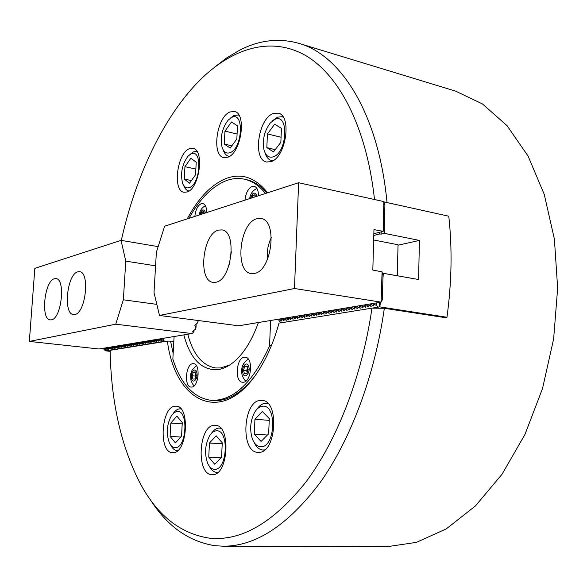 <?xml version="1.0" encoding="UTF-8"?>
<svg xmlns="http://www.w3.org/2000/svg" width="587" height="587" viewBox="0 0 587 587"><rect width="100%" height="100%" fill="white"/><g stroke="black" fill="none" stroke-linecap="round" stroke-linejoin="round"><path stroke-width="0.88" d="M187.084 191.993C199.455 188.743 204.716 149.663 192.976 148.328L189.447 148.716C177.091 152.906 172.329 190.958 184.025 192.272L187.084 191.993M270.981 161.66C285.994 157.595 292.231 115.294 278.15 113.137L273.058 113.621C258.06 118.838 252.527 159.943 266.564 162.005L270.981 161.66M227.749 157.235C241.191 153.302 247.01 113.262 234.411 111.464L229.979 111.963C216.552 116.916 211.327 155.863 223.874 157.602L227.749 157.235M258.456 452.372C276.352 453.736 279.801 400.371 261.934 400.371L260.701 400.356C242.945 400.385 240.076 452.342 257.972 452.357L258.456 452.372M172.849 452.672C187.165 453.883 190.555 405.977 176.225 406.204L175.381 406.197C161.168 406.101 158.182 452.812 172.519 452.665L172.849 452.672M212.142 474.678C228.306 476.417 231.483 424.995 215.304 425.304L214.571 425.296C198.538 424.805 195.823 474.92 212.024 474.67L212.142 474.678M187.253 218.878C198.45 197.782 211.606 184.245 226.721 178.257C242.005 172.857 255.631 177.707 267.599 192.793M209.023 538.096C240.949 541.64 273.285 522.892 306.032 481.846C337.077 440.382 362.128 376.194 371.967 308.146L278.994 323.129C274.312 340.078 268.12 354.922 260.401 367.653C224.682 427.468 175.271 404.091 167.398 341.106L110.121 350.336C111.075 401.259 120.805 445.056 139.302 481.722C156.443 514.66 179.681 533.451 209.023 538.096M380.435 302.261L379.811 306.884L446.956 317.244L444.667 317.567L384.331 308.285C374.814 375.68 350.615 439.722 320.15 482.551C288.034 525.116 255.749 546.336 223.28 546.211L215.011 545.705C188.5 541.552 166.745 525.915 149.744 498.789M384.331 308.285L371.967 308.146M214.776 67.043L226.67 57.937L238.946 50.57C258.779 40.099 278.803 37.707 299.018 43.387C340.959 55.068 378.637 113.834 387.016 202.559M173.818 341.524L170.568 341.142L173.158 353.455M174.09 336.52L172.842 359.112C180.796 384.023 193.512 397.766 210.975 400.334L213.044 400.51C226.45 401.567 239.753 394.244 252.946 378.534M266.85 193.035C260.679 185.712 253.833 181.236 246.32 179.607L244.287 179.167C238.476 177.949 232.577 178.411 226.604 180.547C212.318 186.13 199.778 198.722 188.977 218.32M374.506 199.514C366.501 125.691 338.031 73.133 303.846 54.525C269.418 36.181 231.322 48.912 199.771 80.28C163.289 116.85 135.538 176.496 121.311 240.406M223.28 546.211L387.016 546.702L416.425 542.373L446.34 528.843L475.419 505.95L502.149 474.091L524.998 434.351L542.535 388.491L553.644 338.86L557.65 288.151L554.399 239.158L544.274 194.458L528.109 156.135L507.065 125.691L482.463 103.95L455.644 91.146L299.018 43.387M170.568 341.142L167.398 341.106M258.434 195.772C258.412 190.342 256.981 187.172 254.149 186.255L252.183 186.402C248.184 188.412 245.792 192.991 244.992 200.13M206.624 212.589C206.653 207.372 205.384 204.349 202.838 203.535L201.268 203.66C197.76 205.465 195.625 209.713 194.855 216.405M191.626 387.06C198.861 387.009 200.747 363.764 193.541 363.661L192.859 363.669C185.646 363.999 183.878 386.943 191.076 387.06L191.626 387.06M243.26 382.254C251.507 382.159 253.467 357.446 245.263 357.234L244.397 357.234C236.172 357.652 234.36 382.042 242.556 382.254L243.26 382.254M258.419 322.52C251.273 342.346 242.049 356.272 230.764 364.307C226.244 367.403 221.761 369.208 217.3 369.715C201.304 370.184 190.151 358.576 183.841 334.906M187.781 334.245C193.145 354.482 202.471 365.723 215.745 367.976L220.499 367.946L229.539 365.121M265.493 193.475C259.168 185.631 252.094 180.855 244.287 179.167M210.975 400.334C233.01 401.237 252.527 383.157 269.536 346.088L271.803 344.628M269.536 346.088L270.622 320.495M104.831 348.018L104.802 348.429L105.146 347.966M106.218 347.79L106.188 348.194L106.54 347.739M107.612 347.555L107.582 347.966L107.935 347.504M109.006 347.328L109.307 347.68L109.329 347.269M110.415 347.093L110.385 347.504L110.738 347.042M111.824 346.858L112.124 347.218L112.146 346.807M113.24 346.623L113.218 347.034L113.57 346.572M114.663 346.389L114.641 346.8L114.993 346.33M116.094 346.147L116.065 346.565L116.424 346.095M117.532 345.912L117.833 346.271L117.862 345.86M118.97 345.67L118.948 346.088L119.3 345.618M120.416 345.435L120.724 345.794L120.753 345.376M121.876 345.193L122.184 345.552L122.206 345.134M123.336 344.951L123.644 345.31L123.674 344.892M124.804 344.701L124.774 345.119L125.141 344.65M126.278 344.459L126.249 344.877L126.616 344.4M127.753 344.217L127.731 344.635L128.098 344.158M129.243 343.967L129.558 344.334L129.588 343.909M130.74 343.718L131.055 344.085L131.084 343.659M132.236 343.468L132.559 343.835L132.581 343.41M133.741 343.219L133.719 343.644L134.093 343.16M135.259 342.969L135.582 343.336L135.604 342.911M136.778 342.713L136.749 343.138L137.131 342.661M138.305 342.463L138.635 342.83L138.657 342.404M139.838 342.206L139.816 342.632L140.19 342.148M141.379 341.95L141.357 342.382L141.738 341.891M142.927 341.693L142.905 342.126L143.287 341.634M144.483 341.436L144.461 341.869L144.842 341.377M146.046 341.179L146.383 341.546L146.405 341.12M147.616 340.915L147.953 341.289L147.975 340.856M149.193 340.658L149.531 341.025L149.553 340.592M150.778 340.394L151.116 340.768L151.145 340.328M152.371 340.13L152.708 340.504L152.737 340.064M153.963 339.866L154.308 340.24L154.337 339.8M155.57 339.594L155.548 340.034L155.944 339.535M157.184 339.33L157.536 339.704L157.558 339.264M158.806 339.059L158.784 339.499L159.18 339M160.434 338.787L160.787 339.169L160.809 338.728M163.245 338.325L163.127 340.431L165.255 341.451M164.265 341.341L105.587 350.813L104.515 349.925M110.143 351.393L105.587 350.813M103.451 348.252L103.745 348.605L103.767 348.194M104.508 349.984L103.422 348.656M160.787 339.169L163.127 340.431M159.158 339.433L161.52 340.665L160.412 339.227M157.536 339.704L159.891 340.93L158.784 339.499M155.915 339.968L158.27 341.194L157.162 339.763M154.308 340.24L156.656 341.458L155.548 340.034M152.708 340.504L155.049 341.715L153.941 340.299M151.116 340.768L153.456 341.979L152.341 340.563M149.531 341.025L151.864 342.236L150.749 340.827M147.953 341.289L150.279 342.5L149.164 341.091M146.383 341.546L148.702 342.757L147.594 341.348M144.82 341.81L147.132 343.013L146.024 341.605M143.257 342.067L145.569 343.263L144.461 341.869M141.709 342.324L144.013 343.52L142.905 342.126M140.168 342.573L142.465 343.769L141.357 342.382M138.635 342.83L140.924 344.026L139.816 342.632M137.101 343.087L139.39 344.276L138.283 342.889M135.582 343.336L137.864 344.525L136.749 343.138M134.063 343.586L136.345 344.774L135.23 343.395M132.559 343.835L134.827 345.017L133.719 343.644M131.055 344.085L133.322 345.266L132.207 343.894M129.558 344.334L131.818 345.508L130.71 344.143M128.069 344.576L130.329 345.75L129.213 344.386M126.587 344.818L128.839 345.992L127.731 344.635M125.112 345.068L127.357 346.235L126.249 344.877M123.644 345.31L125.882 346.477L124.774 345.119M122.184 345.552L124.415 346.719L123.307 345.361M120.724 345.794L122.954 346.954L121.847 345.604M119.278 346.029L121.502 347.196L120.394 345.846M117.833 346.271L120.056 347.431L118.948 346.088M116.395 346.506L118.611 347.665L117.503 346.323M114.964 346.741L117.173 347.9L116.065 346.565M113.54 346.983L115.749 348.135L114.641 346.8M112.124 347.218L114.326 348.362L113.218 347.034M110.708 347.445L112.909 348.597L111.801 347.269M109.307 347.68L111.493 348.825L110.385 347.504M107.905 347.915L110.092 349.052L108.984 347.731M106.511 348.142L108.69 349.28L107.582 347.966M105.124 348.37L107.296 349.507L106.188 348.194M103.745 348.605L105.909 349.735L104.802 348.429M54.43 278.744C44.392 280.762 40.415 319.636 50.269 319.893L51.465 319.827C61.532 318.66 65.832 278.788 55.941 278.62L54.43 278.744M77.814 271.818C67.006 274.019 62.912 314.199 73.507 314.551L74.865 314.478C85.709 313.187 90.163 271.957 79.531 271.678L77.814 271.818M198.135 320.502L197.672 322.799L194.847 325.359L195.963 327.92L195.559 329.138L193.006 331.105L193.138 332.66L191.978 333.555L99.027 348.986L29.35 341.421L115.742 324.185L191.978 333.555M196.168 323.951L195.963 327.92M194.062 330.29L194.003 331.501L193.138 332.66M158.152 246.621L121.054 240.362L34.831 268.354L29.35 341.421M121.054 240.362L125.779 261.134L123.358 299.796L115.742 324.185M156.832 304.374L123.358 299.796M155.577 265.838L125.779 261.134M197.562 320.429L198.076 321.581M195.508 377.492L195.882 373.897L195.141 376.062L192.11 375.761L193.321 372.151L195.383 371.916L196.241 375.313L195.016 378.938L192.954 379.151L192.11 375.761M195.5 377.507L195.141 376.062M195.5 372.371L193.321 372.151M247.626 367.638L246.621 370.522L247.193 372.569L247.663 367.763M243.473 370.192L244.823 366.325L247.186 366.053L248.206 369.678L246.848 373.567L244.478 373.809L243.473 370.192L246.621 370.522M247.332 366.596L244.823 366.325M177.12 411.436L174.28 412.514L171.639 415.288C166.737 424.21 166.004 433.448 169.423 442.987C170.942 446.047 172.857 447.602 175.153 447.654C186.732 448.439 188.765 409.726 177.12 411.436M177.7 450.581L177.105 450.581C174.618 450.368 172.534 448.615 170.868 445.313M173.436 413.197C175.366 410.496 177.443 409.051 179.681 408.86L180.994 408.948M181.559 436.053L182.278 422.545L176.863 416.124L170.817 423.066L170.083 436.361L175.41 442.928L181.559 436.053M180.679 437.036L170.083 436.361M182.205 423.88L170.817 423.066M262.602 406.226C259.535 406.512 256.835 408.618 254.509 412.551C250.223 421.128 249.541 429.985 252.469 439.127C254.479 444.08 257.282 446.619 260.863 446.744C275.42 447.617 277.174 404.194 262.602 406.226M264.649 449.906L262.844 450.024C259.241 449.679 256.328 447.147 254.12 442.415M256.636 409.565C259.197 405.712 262.088 403.643 265.302 403.35L268.142 403.746M268.663 433.742L269.301 418.612L262.374 411.465L254.941 419.265L254.288 434.123L261.09 441.453L268.663 433.742M267.408 435.026L254.288 434.123M269.228 420.365L254.941 419.265M216.39 430.836C213.873 430.99 211.606 432.656 209.588 435.833C204.973 444.785 204.357 454 207.732 463.466C209.486 467.215 211.746 469.16 214.512 469.307C227.47 470.525 229.4 429.339 216.39 430.836M217.858 472.344L216.742 472.396C213.756 472.168 211.276 470.099 209.31 466.188M211.503 433.331C213.771 429.992 216.28 428.239 219.032 428.07L220.763 428.261M221.57 457.163L222.26 442.803L216.148 435.811L209.449 443.016L208.745 457.134L214.754 464.288L221.57 457.163M220.969 457.787L208.745 457.134M222.209 443.801L209.449 443.016M271.37 237.419L269.543 241.631L267.951 247.435L267.239 253.445L267.467 259.41M231.381 251.757L229.194 264.854M251.772 197.929L252.586 195.522L254.912 194.759L255.536 196.711M255.338 196.095L252.586 195.522M200.981 214.416L201.708 212.171L203.748 211.503L204.269 213.352M204.063 212.626L201.708 212.171M273.278 156.824C287.476 152.547 289.09 112.513 274.877 119.396L270.284 122.947C264.355 130.967 262.242 139.897 263.952 149.729C265.684 155.76 268.787 158.123 273.278 156.824M272.654 120.687L277.453 117.165L282.017 116.74L283.228 117.187M267.43 133.902L266.828 147.638L273.483 151.938L280.857 142.296L281.437 128.333L274.672 124.239L267.43 133.902L281.063 137.255M272.867 160.765L271.598 160.603C268.567 159.803 266.388 157.206 265.06 152.818M275.237 149.641L266.828 147.638M229.994 152.686C242.651 148.584 244.412 110.892 231.718 117.407L228.226 120.041C222.128 128.142 220.066 137.189 222.047 147.176C223.662 152.048 226.311 153.882 229.994 152.686M230.353 118.17L234.22 115.309L238.865 115.089M224.968 131.106L224.322 144.064L230.214 148.085L236.847 138.972L237.486 125.809L231.491 121.971L224.968 131.106L237.089 134.034M229.414 156.399L228.717 156.289C226.2 155.643 224.337 153.478 223.141 149.802M231.858 145.825L224.322 144.064M189.285 187.605C200.681 184.259 202.566 148.254 191.12 153.882L188.045 156.149C182.102 164.279 180.275 173.268 182.55 183.122C184.054 187.04 186.299 188.537 189.285 187.605M189.909 154.528L193.563 151.82L196.733 151.483M184.949 166.693L184.267 179.079L189.52 183.21L195.552 174.787L196.227 162.21L190.878 158.248L184.949 166.693L195.86 169.049M188.676 190.936L188.676 190.936C186.505 190.437 184.846 188.625 183.694 185.492L183.636 185.367M191.406 180.576L184.267 179.079M254.472 273.425C271.942 271.018 277.937 220.074 260.988 218.489L256.915 218.716C239.503 222.634 234.323 272.03 251.243 273.542L254.472 273.425M215.855 282.252C231.799 280.109 237.405 231.131 221.893 229.906L218.459 230.119C202.574 233.633 197.658 281.166 213.132 282.362L215.855 282.252M381.132 302.151L238.667 325.8L159.488 315.454L154.014 292.627L156.377 252.227L164.617 226.222L298.622 182.726L383.854 201.583L383.164 231.337L373.963 229.627L372.818 270.071L382.064 271.854L381.132 302.151L294.483 288.51L298.622 182.726M383.957 202.111L384.896 205.215L384.243 229.341L383.172 231.175M373.853 233.685L383.047 231.461M382.056 272.185L383.01 275.193L382.342 299.788L381.257 301.821M159.488 315.454L294.483 288.51M370.221 303.956L370.206 304.528L370.845 304.426L370.859 303.853M367.477 304.418L367.462 304.983L368.093 304.88L368.108 304.308M364.747 304.866L364.732 305.431L365.356 305.328L365.378 304.763M362.032 305.321L362.018 305.886L362.641 305.776L362.656 305.218M359.339 305.768L359.317 306.326L359.941 306.223L359.956 305.666M356.654 306.209L356.639 306.774L357.256 306.671L357.27 306.106M353.99 306.656L353.976 307.214L354.585 307.111L354.599 306.553M351.342 307.096L351.32 307.654L351.929 307.551L351.951 306.994M348.707 307.529L348.685 308.087L349.294 307.984L349.309 307.434M346.088 307.97L346.073 308.52L346.69 307.867M343.483 308.395L343.468 308.953L344.085 308.3M340.893 308.828L340.878 309.378L341.473 309.283L341.487 308.733M338.325 309.254L338.303 309.804L338.897 309.709L338.912 309.158M335.764 309.679L335.749 310.23L336.351 309.584M333.225 310.105L333.203 310.648L333.79 310.552L333.805 310.002M330.694 310.523L330.679 311.066L331.273 310.428M328.177 310.941L328.162 311.484L328.757 310.846M325.682 311.352L325.66 311.895L326.24 311.8L326.255 311.257M323.195 311.763L323.18 312.306L323.767 311.675M320.722 312.174L320.707 312.717L321.294 312.086M318.271 312.585L318.249 313.12L318.836 312.489M315.828 312.988L315.806 313.524L316.371 313.436L316.386 312.9M313.399 313.392L313.377 313.928L313.957 313.304M310.985 313.796L310.963 314.324L311.521 314.236L311.536 313.7M308.579 314.192L308.564 314.727L309.129 314.104M306.194 314.588L306.172 315.116L306.744 314.5M303.817 314.984L303.802 315.512L304.367 314.896M301.454 315.373L301.439 315.901L301.982 315.813L301.997 315.285M299.106 315.762L299.091 316.29L299.649 315.674M296.773 316.151L296.751 316.679L297.293 316.591L297.308 316.063M294.454 316.54L294.432 317.061L294.968 316.973L294.982 316.452M292.143 316.921L292.121 317.442L292.671 316.833M289.846 317.303L289.824 317.824L290.374 317.215M287.564 317.684L287.542 318.198L288.063 318.117L288.085 317.596M285.289 318.059L285.267 318.58L285.788 318.492L285.81 317.971M283.029 318.433L283.007 318.946L283.528 318.866L283.55 318.352M280.784 318.807L280.762 319.321L281.283 319.233L281.298 318.719M278.554 319.181L278.531 319.688L279.045 319.607L279.067 319.093M384.287 227.947L384.412 233.369L419.441 240.421L418.575 279.515L383.333 273.315L382.907 278.928M383.333 273.315L382.467 273.483M379.811 306.884L379.143 306.994L379.268 302.459M446.956 317.244C451.726 282.31 452.335 248.631 448.776 216.214L383.964 201.884M379.143 306.994L281.885 322.659M378.71 232.511L380.024 233.934L381.139 234.154L381.198 231.909M381.139 234.154L384.412 233.369M380.024 233.934L373.802 235.424M419.441 240.421L398.037 245.212M372.987 303.501L372.972 304.073L373.611 303.963L373.625 303.391M280.806 322.512L279.559 321.302M376.759 302.877L376.678 305.607L378.013 306.818M373.611 303.963L376.678 305.607M370.845 304.426L373.97 305.981L372.972 304.073M368.093 304.88L371.211 306.436L370.206 304.528M365.356 305.328L368.467 306.884L367.462 304.983M362.641 305.776L365.738 307.331L364.732 305.431M359.941 306.223L363.03 307.771L362.018 305.886M357.256 306.671L360.33 308.212L359.317 306.326M354.585 307.111L357.652 308.652L356.639 306.774M351.929 307.551L354.988 309.085L353.976 307.214M349.294 307.984L352.339 309.518L351.32 307.654M346.668 308.417L349.713 309.943L348.685 308.087M344.063 308.85L347.093 310.369L346.073 308.52M341.473 309.283L344.496 310.794L343.468 308.953M338.897 309.709L341.905 311.22L340.878 309.378M336.336 310.127L339.337 311.638L338.303 309.804M333.79 310.552L336.784 312.057L335.749 310.23M331.259 310.971L334.238 312.467L333.203 310.648M328.742 311.389L331.714 312.886L330.679 311.066M326.24 311.8L329.204 313.297L328.162 311.484M323.745 312.211L326.702 313.7L325.66 311.895M321.272 312.622L324.222 314.104L323.18 312.306M318.814 313.025L321.749 314.507L320.707 312.717M316.371 313.436L319.299 314.911L318.249 313.12M313.935 313.832L316.855 315.307L315.806 313.524M311.521 314.236L314.427 315.703L313.377 313.928M309.114 314.632L312.013 316.1L310.963 314.324M306.722 315.028L309.613 316.488L308.564 314.727M304.345 315.424L307.228 316.877L306.172 315.116M301.982 315.813L304.858 317.266L303.802 315.512M299.627 316.202L302.496 317.655L301.439 315.901M297.293 316.591L300.148 318.037L299.091 316.29M294.968 316.973L297.814 318.418L296.751 316.679M292.649 317.354L295.496 318.792L294.432 317.061M290.352 317.736L293.184 319.174L292.121 317.442M288.063 318.117L290.895 319.548L289.824 317.824M285.788 318.492L288.606 319.922L287.542 318.198M283.528 318.866L286.339 320.289L285.267 318.58M281.283 319.233L284.079 320.656L283.007 318.946M279.045 319.607L281.833 321.023L280.762 319.321M279.559 321.441L278.531 319.688M373.67 239.988L398.045 244.757L397.274 275.765M163.054 338.354L162.937 340.365M192.778 331.457L192.763 331.831M194.891 325.117L194.869 325.499M191.575 378.578C192.925 384.727 198.413 378.358 196.777 372.481C195.383 366.354 189.961 372.767 191.575 378.578M242.893 373.207C244.508 379.767 250.73 372.914 248.785 366.648C247.12 360.11 240.978 367.007 242.893 373.207M256.768 196.307L256.497 194.972C254.354 191.648 252.373 192.763 250.554 198.325M205.355 213L205.127 211.738C203.293 208.568 201.554 209.581 199.91 214.769M281.555 321.008L281.569 320.59M283.8 320.641L283.815 320.223M286.052 320.275L286.074 319.849M288.327 319.908L288.342 319.475M290.602 319.533L290.624 319.093M292.898 319.159L292.913 318.719M295.202 318.785L295.224 318.337M297.528 318.403L297.543 317.956M299.854 318.022L299.876 317.567M302.202 317.64L302.217 317.185M304.558 317.259L304.58 316.789M306.935 316.87L306.95 316.4M309.32 316.481L309.334 316.004M311.719 316.092L311.734 315.608M314.126 315.696L314.148 315.212M316.554 315.3L316.569 314.808M318.99 314.903L319.012 314.405M321.449 314.5L321.463 314.001M323.914 314.096L323.929 313.597M326.394 313.693L326.416 313.187M328.889 313.289L328.911 312.768M331.406 312.878L331.42 312.357M333.93 312.467L333.944 311.939M336.468 312.049L336.483 311.521M339.022 311.631L339.037 311.095M341.59 311.213L341.605 310.67M344.173 310.794L344.195 310.244M346.77 310.369L346.792 309.811M349.39 309.943L349.404 309.378M352.017 309.51L352.039 308.945M354.665 309.078L354.68 308.505M357.329 308.645L357.344 308.065M360.007 308.212L360.022 307.617M362.7 307.771L362.715 307.177M365.408 307.324L365.422 306.722M368.13 306.884L368.152 306.275M370.874 306.436L370.896 305.82M373.633 305.988L373.655 305.357M376.406 305.534L376.48 302.921M194.246 385.688C193.461 385.571 192.389 383.876 191.032 380.589M196.359 365.62L192.044 370.192C191.303 373.016 190.166 372.114 190.936 380.207M245.99 380.992C244.984 380.794 243.73 378.967 242.226 375.519M248.352 359.178C242.717 362.759 240.633 368.071 242.115 375.108M177.663 450.611L177.105 450.581M180.965 408.912L180.414 408.868M264.385 450.112L262.844 450.024M267.907 403.496L266.381 403.364M217.748 472.44L216.742 472.396M220.668 428.15L219.67 428.084M256.945 188.508C252.821 190.327 250.392 193.695 249.651 198.619M205.399 205.751C201.906 207.527 199.829 210.608 199.184 215.003M283.117 117.026L282.017 116.74M272.706 160.853L271.598 160.603M238.836 115.03L238.197 114.869M229.356 156.435L228.717 156.289"/></g></svg>
